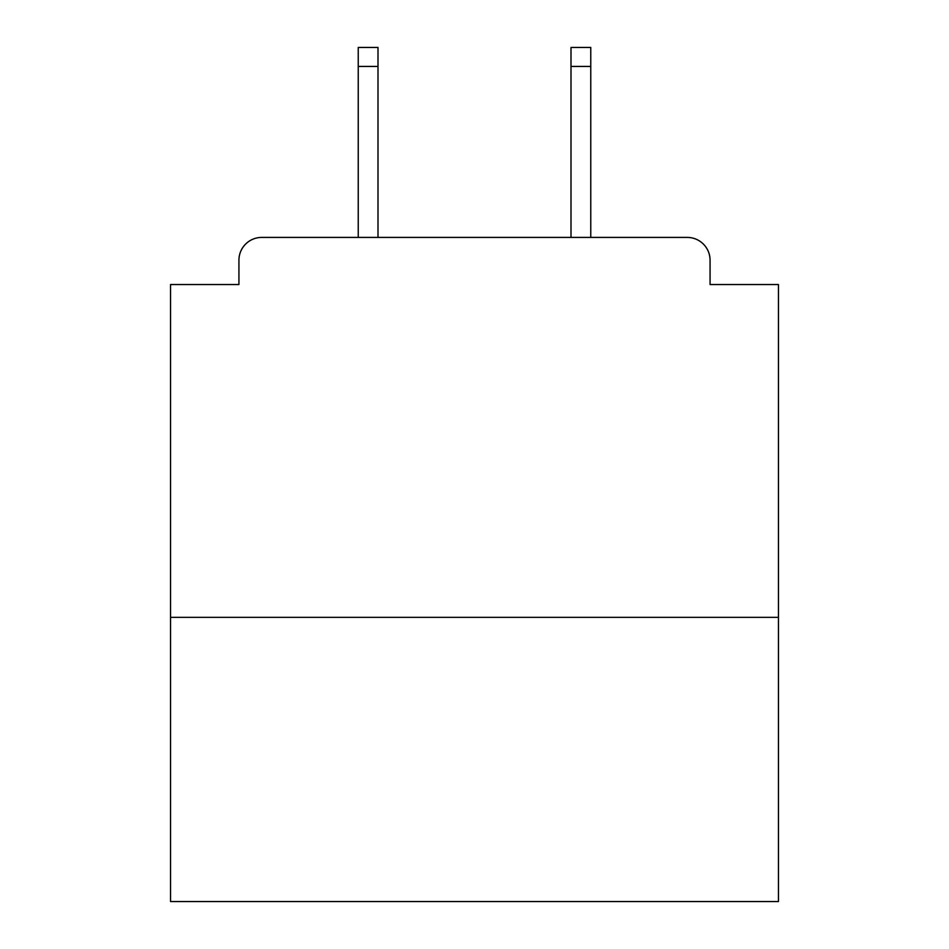 <?xml version="1.0" encoding="UTF-8"?>
<svg xmlns="http://www.w3.org/2000/svg" width="949" height="949" viewBox="0 0 949 949"><rect width="100%" height="100%" fill="white"/><g stroke="black" fill="none" stroke-linecap="round" stroke-linejoin="round"><path stroke-width="1.42" d="M778.453 617.36L778.453 284.534L710.066 284.534L710.066 260.216A22.8 22.8 0 0 0 687.266 237.416L261.734 237.416A22.8 22.8 0 0 0 238.934 260.216L238.934 284.534L170.547 284.534L170.547 901.55L778.453 901.55L778.453 617.36L170.547 617.36M238.934 260.216L238.934 284.534M687.266 237.416L590.764 237.416L590.764 66.442L571.001 66.442L571.001 47.45L590.764 47.45L590.764 66.442M358.236 66.442L358.236 47.45L377.999 47.45L377.999 66.442L358.236 66.442L358.236 237.416L261.734 237.416M710.066 284.534L710.066 260.216M377.999 66.442L377.999 237.416M571.001 237.416L571.001 66.442"/></g></svg>

